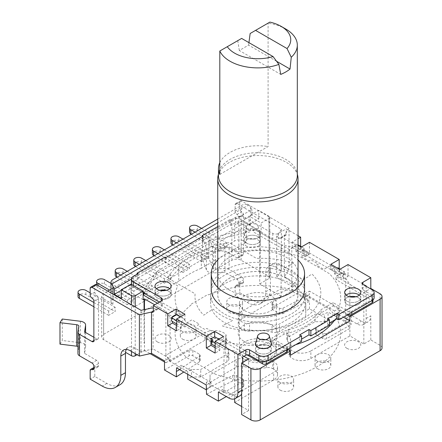 <?xml version="1.0" encoding="UTF-8"?>
<svg xmlns="http://www.w3.org/2000/svg" width="442" height="442" viewBox="0 0 442 442"><rect width="100%" height="100%" fill="white"/><g stroke="black" fill="none" stroke-linecap="round" stroke-linejoin="round"><path stroke-width="0.33" stroke-dasharray="2.21 1.66" d="M250.702 228.464L250.702 231.685L217.928 239.354L217.928 236.133L250.702 228.464A2.63 1.519 180 0 1 253.548 228.796L289.488 249.548L298.041 244.829M157.523 303.201L179.828 316.08L179.828 312.859L143.888 292.112A2.63 1.519 180 0 1 143.313 290.466L156.595 271.548L217.928 236.133M143.888 293.19L143.888 292.112M179.458 320.588L179.458 323.804L185.032 327.025L185.032 323.804L179.458 320.588L177.971 321.444L176.573 320.638M340.136 269.134L344.318 271.548L335.953 276.377L372.197 297.3A2.63 1.519 180 0 1 372.965 298.372A2.63 1.519 180 0 1 372.197 299.444L351.755 311.251A2.63 1.519 180 0 1 348.036 311.251L333.169 302.665L321.085 309.643A68.339 39.454 180 0 1 283.913 331.102L271.83 338.075L286.698 346.661A2.63 1.519 180 0 1 287.471 347.732A2.63 1.519 180 0 1 286.698 348.81L266.255 360.611A2.63 1.519 180 0 1 262.537 360.611L226.293 339.688L217.928 344.517L215.143 342.904M372.965 301.593A2.63 1.519 0 0 0 372.197 300.521L335.953 279.593L344.318 274.764L344.318 271.548M344.318 274.764L337.815 271.012L337.815 267.791M308.444 252.553L308.444 255.774L302.869 252.553L302.869 249.332L308.444 252.553L301.571 256.526L309.002 260.819L310.864 259.741L318.295 264.034L316.439 265.106L323.876 269.399L330.749 265.432L336.323 268.648L337.351 268.056M346.075 295.151A8.083 4.669 0 0 0 344.605 297.831A8.083 4.669 0 0 0 352.688 302.499A8.083 4.669 0 0 0 360.771 297.831A8.083 4.669 0 0 0 359.302 295.151A8.083 4.669 180 0 1 360.766 297.836A8.083 4.669 180 0 1 355.777 302.146A8.083 4.669 180 0 1 346.964 301.135A8.083 4.669 180 0 1 344.6 297.836A8.083 4.669 180 0 1 346.97 294.538M346.964 304.356A8.083 4.669 0 0 0 355.777 305.367A8.083 4.669 0 0 0 360.766 301.057A8.083 4.669 0 0 0 355.849 296.764A8.083 4.669 180 0 1 359.379 303.671A8.083 4.669 180 0 1 346.964 304.356A8.083 4.669 180 0 1 349.523 296.759A8.083 4.669 0 0 0 344.6 301.057A8.083 4.669 0 0 0 346.964 304.356M176.573 314.737L179.828 312.859M211.055 338.826L207.337 336.682L214.215 332.71L206.779 328.417L204.922 329.494L197.486 325.202L199.342 324.13L191.911 319.837L185.032 323.804M301.571 246.868L304.356 248.476L302.869 249.332M290.085 264.863L283.151 268.869A51.255 29.592 180 0 1 302.494 280.035L309.428 276.029A61.77 35.664 0 0 0 309.157 275.747L312.052 274.079A65.714 37.94 180 0 1 301.571 319.837A65.714 37.94 180 0 1 222.315 325.887L225.21 324.218A61.77 35.664 0 0 0 225.696 324.373L232.636 320.367A51.255 29.592 180 0 1 213.293 309.201L206.359 313.201A61.77 35.664 0 0 0 206.624 313.488L203.729 315.157A65.714 37.94 180 0 1 195.104 293.781L167.756 277.99A94.627 54.631 180 0 1 229.089 242.575L256.437 258.366A65.714 37.94 180 0 1 293.466 263.349L290.571 265.018A61.77 35.664 0 0 0 290.085 264.863M157.38 288.101A8.083 4.669 180 0 1 166.192 287.085A8.083 4.669 180 0 1 171.181 291.4A8.083 4.669 180 0 1 166.192 295.709A8.083 4.669 180 0 1 157.385 294.698A8.083 4.669 180 0 1 155.02 291.4A8.083 4.669 180 0 1 156.485 288.72M246.603 243.188A8.083 4.669 180 0 1 250.222 235.382A8.083 4.669 180 0 1 260.123 241.1A8.083 4.669 180 0 1 246.603 243.188M270.079 346.661A8.083 4.669 180 0 1 268.67 352.915A8.083 4.669 180 0 1 257.752 352.644A8.083 4.669 180 0 1 256.846 346.666A8.083 4.669 0 0 0 258.084 352.832A8.083 4.669 0 0 0 268.835 352.832A8.083 4.669 0 0 0 270.073 346.666M256.979 346.567A8.083 4.669 180 0 1 269.957 346.567A8.083 4.669 0 0 0 269.178 346.047A8.083 4.669 0 0 0 256.973 346.561M157.385 297.919A8.083 4.669 0 0 0 166.192 298.93A8.083 4.669 0 0 0 171.181 294.615A8.083 4.669 0 0 0 166.275 290.328A8.083 4.669 180 0 1 169.794 297.234A8.083 4.669 180 0 1 157.385 297.919A8.083 4.669 180 0 1 159.921 290.328A8.083 4.669 0 0 0 155.02 294.615A8.083 4.669 0 0 0 157.385 297.919M297.853 244.719L297.853 247.94L304.356 251.697L304.356 248.476M330.749 265.432L330.749 268.648L336.323 271.869L336.323 268.648M335.953 279.593L335.953 276.377M287.471 350.954A2.63 1.519 0 0 0 286.698 349.882L271.83 341.296L283.913 334.323A68.339 39.454 -0 0 0 321.085 312.859L333.169 305.886L333.169 302.665M333.169 305.886L348.036 314.472L348.036 311.251M321.085 312.859L321.085 309.643M283.913 334.323L283.913 331.102M271.83 341.296L271.83 338.075M215.143 346.125L217.928 347.732L226.293 342.904L226.293 339.688M226.293 342.904L246.99 354.854M217.928 347.732L217.928 344.517M210.961 341.992L207.337 339.904L207.337 336.682M211.425 342.263L212.911 343.119L212.911 339.904M176.573 323.859L177.971 324.666L177.971 321.444M143.722 293.096L156.595 274.764L156.595 271.548M143.313 292.858L143.313 290.466M253.548 228.796L253.548 232.017L289.488 252.769L289.488 249.548M133.788 264.355A4.602 2.658 180 0 1 136.628 261.902A4.602 2.658 180 0 1 141.639 262.476L170.916 279.377L170.916 275.084L164.407 278.841L139.318 264.355M164.407 278.841L164.407 283.134L170.916 279.377M164.407 283.134L135.6 266.498M145.821 260.598L170.916 275.084M127.235 300.3L127.235 304.593L97.964 287.692A4.602 2.658 180 0 1 96.616 285.814A4.602 2.658 180 0 1 99.456 283.361A4.602 2.658 180 0 1 104.467 283.935L133.744 300.836L133.744 296.543L127.235 300.3L109.577 290.107M127.235 304.593L133.744 300.836M110.992 283.41L133.744 296.543M152.374 253.625A4.602 2.658 180 0 1 155.214 251.167A4.602 2.658 180 0 1 160.231 251.747L189.502 268.648L189.502 264.355L182.994 268.106L157.905 253.62M182.994 268.106L182.994 272.399L189.502 268.648M182.994 272.399L154.186 255.769M164.407 249.868L189.502 264.355M115.202 275.084A4.602 2.658 180 0 1 118.042 272.631A4.602 2.658 180 0 1 123.053 273.206L152.33 290.107L152.33 285.814L145.821 289.571L120.732 275.084M145.821 289.571L145.821 293.864L152.33 290.107M145.821 293.864L117.014 277.228M127.235 271.327L152.33 285.814M78.03 296.543A4.602 2.658 180 0 1 80.869 294.09A4.602 2.658 180 0 1 85.881 294.665L115.158 311.566L115.158 307.278L108.649 311.03L93.864 302.494M108.649 311.03L108.649 315.323L115.158 311.566M108.649 315.323L93.864 306.787M90.151 292.836L115.158 307.278M170.96 242.89A4.602 2.658 180 0 1 173.8 240.437A4.602 2.658 180 0 1 178.817 241.012L208.088 257.913L208.088 253.62L201.585 257.377L176.491 242.89M201.585 257.377L201.585 261.67L208.088 257.913M201.585 261.67L172.772 245.039M182.994 239.133L208.088 253.62M189.546 232.16A4.602 2.658 180 0 1 192.386 229.707A4.602 2.658 180 0 1 197.403 230.282L226.674 247.183L226.674 242.89L220.171 246.647L195.077 232.16M220.171 246.647L220.171 250.94L226.674 247.183M220.171 250.94L191.358 234.304M201.58 228.403L226.674 242.89M346.964 348.351A8.083 4.669 0 0 0 360.49 346.263A8.083 4.669 0 0 0 350.589 340.544A8.083 4.669 0 0 0 346.964 348.351M143.12 299.715L131.042 292.742L121.279 298.372M131.042 292.742L131.042 284.156M144.048 301.322L133.827 307.229L133.827 291.129L178.783 265.172A97.257 56.151 180 0 1 201.32 252.167L246.277 226.21L246.277 242.304L201.32 268.261L201.32 252.167M201.32 268.261A97.257 56.151 0 0 0 178.783 281.272L178.783 265.172M178.783 281.272L163.728 289.963M162.468 290.687L144.457 301.09M229.083 304.814A7.884 4.553 180 0 1 226.774 301.593A7.884 4.553 180 0 1 234.658 297.041A7.884 4.553 180 0 1 242.542 301.593A7.884 4.553 180 0 1 237.674 305.798A7.884 4.553 180 0 1 229.083 304.814M182.618 331.638A7.884 4.553 180 0 1 180.308 328.423A7.884 4.553 180 0 1 188.193 323.87A7.884 4.553 180 0 1 196.077 328.423A7.884 4.553 180 0 1 191.209 332.627A7.884 4.553 180 0 1 182.618 331.638M317.367 361.147A7.884 4.553 180 0 1 315.058 357.932A7.884 4.553 180 0 1 322.942 353.379A7.884 4.553 180 0 1 330.831 357.932A7.884 4.553 180 0 1 325.964 362.136A7.884 4.553 180 0 1 317.367 361.147M280.195 382.612A7.884 4.553 180 0 1 277.885 379.391A7.884 4.553 180 0 1 285.77 374.838A7.884 4.553 180 0 1 293.659 379.391A7.884 4.553 180 0 1 288.786 383.595A7.884 4.553 180 0 1 280.195 382.612M110.992 289.289L231.873 219.503A6.569 3.796 180 0 1 241.166 219.503L250.459 224.868A6.569 3.796 0 0 0 241.166 224.868L112.92 298.908A6.569 3.796 0 0 0 110.992 301.593A6.569 3.796 0 0 0 112.92 304.278L103.627 298.908A6.569 3.796 180 0 1 101.699 296.228A6.569 3.796 180 0 1 103.627 293.543L107.809 291.129M217.74 219.077L241.166 205.552A6.569 3.796 180 0 1 248.852 204.873L217.74 222.829M246.277 226.21L243.951 224.868A6.569 3.796 0 0 0 234.658 224.868L251.852 214.945L258.819 218.967L249.061 224.602L249.061 216.016L258.819 210.381L269.045 216.282A2.63 1.519 180 0 1 269.813 217.359A2.63 1.519 180 0 1 269.045 218.431L261.145 222.989L249.061 216.016M258.819 218.967L258.819 210.381M249.061 224.602L261.145 231.575L261.145 222.989M382.021 348.003A6.569 3.796 0 0 0 380.098 345.324L370.805 339.953L363.832 343.981L349.893 335.931L310.864 358.468A13.144 7.586 180 0 1 290.477 357.169A6.569 3.796 180 0 1 289.449 355.136A6.569 3.796 180 0 1 289.665 354.169A32.857 18.967 0 0 0 290.748 349.346A32.857 18.967 0 0 0 287.538 341.169A6.569 3.796 180 0 1 286.897 339.533A6.569 3.796 180 0 1 288.825 336.854L315.047 321.715L324.34 321.715L328.052 319.566L309.466 308.836L305.753 310.986L305.753 316.35L279.532 331.489A6.569 3.796 180 0 1 272.051 332.229A32.857 18.967 0 0 0 249.537 330.997A6.569 3.796 180 0 1 244.338 330.533A13.144 7.586 180 0 1 238.244 324.13A13.144 7.586 180 0 1 242.094 318.765L281.123 296.228L281.123 288.714L242.094 311.251A13.144 7.586 0 0 0 238.244 316.616A13.144 7.586 0 0 0 244.338 323.019A6.569 3.796 0 0 0 249.537 323.489A32.857 18.967 180 0 1 272.051 324.715A6.569 3.796 0 0 0 279.532 323.975L305.753 308.836L305.753 303.472L309.466 301.322L291.814 291.129L281.123 288.714L281.123 244.719L291.814 247.133L345.71 278.256L349.893 284.421L363.832 292.471L370.341 288.714M291.814 291.129L291.814 247.133M310.864 350.954L349.893 328.423L345.71 322.251L328.052 312.058L324.34 314.201L315.047 314.201L288.825 329.34A6.569 3.796 0 0 0 286.897 332.025A6.569 3.796 0 0 0 287.538 333.66A32.857 18.967 180 0 1 290.748 341.832A32.857 18.967 180 0 1 289.665 346.661A6.569 3.796 0 0 0 289.449 347.622A6.569 3.796 0 0 0 290.477 349.655A13.144 7.586 0 0 0 310.864 350.954L310.864 358.468M349.893 335.931L349.893 296.847M349.893 296.676L349.893 284.421M345.71 322.251L345.71 278.256M334.649 320.052A82.798 47.802 0 0 0 338.064 314.08L343.39 317.152M347.108 315.008L338.064 309.787A82.798 47.802 0 0 0 329.213 273.559L299.947 256.658A82.798 47.802 0 0 0 237.199 251.553L228.729 246.664A93.312 53.874 0 0 0 169.253 281.002L177.723 285.891A82.798 47.802 0 0 0 186.568 322.119L215.84 339.014A82.798 47.802 0 0 0 278.587 344.125L287.632 349.346M338.064 314.08L338.064 309.787M290.416 355.246L278.587 348.418L278.587 344.125M278.587 348.418A82.798 47.802 0 0 0 295.797 344.627M234.658 398.811L234.658 394.949L273.692 372.418A13.144 7.586 0 0 0 277.537 367.053A13.144 7.586 0 0 0 273.692 361.683L272.742 361.136A6.569 3.796 0 0 0 266.393 360.158A32.857 18.967 180 0 1 243.73 358.954A6.569 3.796 0 0 0 236.255 359.694L210.033 374.833L210.033 380.197L206.315 382.341L223.972 392.535L234.658 394.949L234.658 350.954L223.972 348.539L170.071 317.422L165.888 311.251L154.739 304.814M223.972 392.535L223.972 348.539M164.496 361.954L165.888 362.76L165.888 355.246L170.071 361.418L187.728 371.611L191.447 369.468L200.74 369.468L226.961 354.329A6.569 3.796 0 0 0 228.884 351.644A6.569 3.796 0 0 0 228.243 350.009A32.857 18.967 180 0 1 225.033 341.832A32.857 18.967 180 0 1 226.116 337.008A6.569 3.796 0 0 0 226.332 336.042A6.569 3.796 0 0 0 225.31 334.008A13.144 7.586 0 0 0 204.922 332.71L165.888 355.246L165.888 311.251M170.071 361.418L170.071 317.422M133.827 307.229L131.506 305.886A6.569 3.796 180 0 1 131.506 300.521L234.658 240.962A6.569 3.796 180 0 1 243.951 240.962L246.277 242.304M243.951 356.318L234.658 350.954M261.145 231.575L260.216 232.111A2.63 1.519 180 0 1 259.692 232.343L281.123 244.719M121.279 290.328L131.506 284.421A6.569 3.796 0 0 0 131.506 289.786L133.827 291.129M246.741 246.332A7.884 4.553 180 0 1 250.277 238.713A7.884 4.553 180 0 1 259.935 244.288A7.884 4.553 180 0 1 246.741 246.332M266.382 348.335A7.884 4.553 180 0 1 270.056 355.064A7.884 4.553 180 0 1 257.89 355.782A7.884 4.553 180 0 1 260.548 348.335M260.841 348.274A7.884 4.553 180 0 1 266.095 348.274M137.081 354.711L144.512 350.418L144.512 342.909L144.048 343.174L144.048 309.643M144.512 350.418L150.142 353.666M144.512 342.909L144.457 309.549M165.888 362.76L204.922 340.224A13.144 7.586 180 0 1 225.31 341.522A6.569 3.796 180 0 1 226.332 343.556A6.569 3.796 180 0 1 226.116 344.522A32.857 18.967 0 0 0 225.033 349.346A32.857 18.967 0 0 0 228.243 357.523A6.569 3.796 180 0 1 228.884 359.158A6.569 3.796 180 0 1 226.961 361.838L200.74 376.976L200.74 369.468M200.74 376.976L191.447 376.976L191.447 369.468M191.447 376.976L187.728 379.126M187.728 374.297L187.728 371.611M239.835 395.872A13.144 7.586 60 0 1 233.266 395.22L223.044 389.319L223.044 393.071L243.023 381.54A2.63 1.519 0 0 0 243.791 380.463A2.63 1.519 0 0 0 243.023 379.391L236.404 375.573A2.63 1.519 0 0 0 232.807 375.507L206.519 388.899L211.165 386.214L210.961 382.341L206.315 385.026L206.315 382.341M206.519 389.739L210.033 387.706L210.033 380.197M210.033 387.706L210.033 374.833M210.033 382.341L236.255 367.203A6.569 3.796 180 0 1 243.73 366.462A32.857 18.967 0 0 0 266.393 367.667A6.569 3.796 180 0 1 272.742 368.65L272.742 361.136M272.742 368.65L273.692 369.197A13.144 7.586 180 0 1 277.537 374.562A13.144 7.586 180 0 1 273.692 379.927L234.658 402.463M273.692 369.197L273.692 361.683M241.63 406.485L248.597 410.513L248.597 359.003M248.597 410.513L241.63 414.535M370.805 339.953L370.805 315.809A13.144 7.586 -120 0 1 368.081 321.826A13.144 7.586 -120 0 1 361.512 321.179L351.291 315.273L351.291 324.395L339.412 317.538L316.212 332.716A2.63 1.519 0 0 0 315.555 333.721A2.63 1.519 0 0 0 316.328 334.793L322.942 338.616A2.63 1.519 0 0 0 326.66 338.616L351.291 324.395M363.832 343.981L363.832 292.471M315.047 321.715L315.047 314.201M324.34 321.715L324.34 314.201M328.052 319.566L328.052 312.058M309.466 308.836L309.466 301.322M305.753 310.986L305.753 303.472M305.753 316.35L305.753 308.836M281.123 296.228L259.752 283.886L259.692 232.343M260.216 232.111L260.216 276.106L259.752 276.377M259.752 283.886L269.045 278.521A2.63 1.519 0 0 0 269.813 277.449A2.63 1.519 0 0 0 269.045 276.377L241.166 260.283A6.569 3.796 0 0 0 231.873 260.283L103.627 334.323A6.569 3.796 0 0 0 101.699 337.003A6.569 3.796 0 0 0 103.627 339.688L125.511 352.324M131.429 279.101L251.852 209.574L248.852 204.873M131.506 284.421L131.506 300.521M234.658 224.868L234.658 240.962M251.852 214.945L251.852 209.574M280.195 390.12A7.884 4.553 0 0 0 288.786 391.109A7.884 4.553 0 0 0 293.659 386.905A7.884 4.553 0 0 0 285.77 382.352A7.884 4.553 0 0 0 277.885 386.905A7.884 4.553 0 0 0 280.195 390.12M317.367 368.661A7.884 4.553 0 0 0 325.964 369.65A7.884 4.553 0 0 0 330.831 365.44A7.884 4.553 0 0 0 322.942 360.887A7.884 4.553 0 0 0 315.058 365.44A7.884 4.553 0 0 0 317.367 368.661M182.618 339.152A7.884 4.553 0 0 0 191.209 340.136A7.884 4.553 0 0 0 196.077 335.931A7.884 4.553 0 0 0 188.193 331.378A7.884 4.553 0 0 0 180.308 335.931A7.884 4.553 0 0 0 182.618 339.152M229.083 312.323A7.884 4.553 0 0 0 237.674 313.312A7.884 4.553 0 0 0 242.542 309.107A7.884 4.553 0 0 0 234.658 304.555A7.884 4.553 0 0 0 226.774 309.107A7.884 4.553 0 0 0 229.083 312.323M244.879 356.854A18.398 10.625 0 0 0 275.664 352.097A18.398 10.625 0 0 0 253.128 339.086A18.398 10.625 0 0 0 244.879 356.854M157.385 341.915A8.083 4.669 0 0 0 170.91 339.821A8.083 4.669 0 0 0 161.01 334.108A8.083 4.669 0 0 0 157.385 341.915M215.84 374.429L186.568 357.528A82.798 47.802 180 0 1 191.38 304.776L190.751 304.411L207.939 294.483L208.574 294.853A82.798 47.802 180 0 1 299.947 292.074L329.213 308.969A82.798 47.802 180 0 1 316.439 367.053A82.798 47.802 180 0 1 215.84 374.429M243.951 341.296A19.713 11.382 180 0 1 252.791 322.257A19.713 11.382 180 0 1 276.935 336.196A19.713 11.382 180 0 1 243.951 341.296M271.261 343.29A7.884 4.553 0 0 0 263.465 339.428A7.884 4.553 0 0 0 255.675 343.29M248.133 229.426A5.912 3.414 180 0 1 246.47 226.497A5.912 3.414 180 0 1 252.316 223.597A5.912 3.414 180 0 1 258.161 226.497A5.912 3.414 180 0 1 254.99 230.061A5.912 3.414 180 0 1 248.133 229.426M246.741 237.746A7.884 4.553 0 0 0 255.879 238.586A7.884 4.553 0 0 0 260.111 233.835A7.884 4.553 0 0 0 252.316 229.973A7.884 4.553 0 0 0 244.52 233.835A7.884 4.553 0 0 0 246.741 237.746M93.864 337.274L96.654 338.881L93.864 340.495L98.511 337.81A2.63 1.519 60 0 1 97.969 339.014A2.63 1.519 60 0 1 96.654 338.881M62.272 319.03L62.272 340.495L80.394 342.716A6.569 3.796 180 0 1 85.599 346.412A6.569 3.796 180 0 1 85.577 346.76L84.571 353.368L96.654 360.346A2.63 1.519 60 0 1 98.511 363.562L98.511 365.711A2.63 1.519 60 0 1 97.969 366.915A2.63 1.519 60 0 1 96.654 366.783A2.63 1.519 -120 0 0 95.339 366.656A2.63 1.519 -120 0 0 94.798 367.854L94.798 376.44L106.876 383.418A26.282 15.177 -120 0 0 120.02 384.717M59.979 344.13L62.272 340.495M77.952 353.644A5.254 3.033 180 0 1 77.974 353.39L78.82 347.804A2.63 1.519 -0 0 0 78.831 347.661A2.63 1.519 -0 0 0 77.952 346.539M84.571 331.909L84.571 353.368M176.375 371.495L199.569 356.318A2.63 1.519 0 0 0 200.226 355.302A2.63 1.519 0 0 0 199.458 354.241L192.839 350.418A2.63 1.519 0 0 0 189.121 350.418L169.142 361.954L169.142 358.197L164.496 360.882M164.496 370.004L189.121 355.782A2.63 1.519 180 0 1 192.839 355.782L199.458 359.606A2.63 1.519 180 0 1 200.226 360.666A2.63 1.519 180 0 1 199.569 361.683L183.778 372.015M179.623 369.617L181.021 368.81L181.22 365.175L176.573 367.854M210.961 382.341L181.22 365.175M270.438 269.67A13.144 7.586 60 0 1 273.162 263.653A13.144 7.586 60 0 1 279.731 264.305L289.024 269.67L289.024 228.354L241.63 200.994A2.63 1.519 -120 0 0 240.315 200.861A2.63 1.519 -120 0 0 239.768 202.066L239.768 208.502A2.63 1.519 -120 0 0 241.63 211.724A2.63 1.519 60 0 1 243.487 214.945L243.487 254.111A2.63 1.519 60 0 1 242.945 255.316A2.63 1.519 60 0 1 241.63 255.183L229.116 247.956A5.254 3.033 0 0 0 224.939 247.078L215.26 247.57A2.63 1.519 180 0 1 212.458 246.371L208.895 236.691L202.596 238.011L206.447 248.476A6.569 3.796 0 0 0 213.447 251.47L224.901 250.89L236.984 257.868A2.63 1.519 -120 0 0 238.299 257.995A2.63 1.519 -120 0 0 238.84 256.791L238.84 217.624A2.63 1.519 -120 0 0 236.984 214.403A2.63 1.519 60 0 1 235.122 211.188L235.122 204.745A2.63 1.519 60 0 1 235.669 203.547A2.63 1.519 60 0 1 236.984 203.674L281.355 229.293L276.709 236.271L276.709 277.582L281.355 270.609L275.084 266.985A13.144 7.586 -120 0 0 268.515 266.338A13.144 7.586 -120 0 0 265.791 272.355L265.791 291.67A26.282 15.177 60 0 1 260.349 303.698A26.282 15.177 60 0 1 247.205 302.4L235.122 295.422L235.122 286.841A2.63 1.519 60 0 1 235.669 285.637A2.63 1.519 60 0 1 236.984 285.764A2.63 1.519 -120 0 0 238.299 285.897A2.63 1.519 -120 0 0 238.84 284.692L238.84 282.548A2.63 1.519 -120 0 0 236.984 279.327L241.63 276.642A2.63 1.519 60 0 1 243.487 279.863L243.487 282.013A2.63 1.519 60 0 1 242.945 283.212A2.63 1.519 60 0 1 241.63 283.084A2.63 1.519 -120 0 0 240.315 282.952A2.63 1.519 -120 0 0 239.768 284.156L239.768 292.742L251.852 299.715A26.282 15.177 -120 0 0 264.996 301.019A26.282 15.177 -120 0 0 270.438 288.985L270.438 269.67L265.791 272.355M229.116 247.956L229.116 269.421L241.63 276.642M281.355 229.293L281.355 270.609M224.901 250.89L224.901 272.355L236.984 279.327M366.158 286.3L366.158 318.494A13.144 7.586 60 0 1 363.434 324.511A13.144 7.586 60 0 1 356.865 323.859L346.644 317.958L346.644 321.715L326.66 333.251A2.63 1.519 180 0 1 322.942 333.251L316.328 329.428A2.63 1.519 180 0 1 315.555 328.356A2.63 1.519 180 0 1 316.212 327.351L339.412 312.174L334.765 314.859L334.561 310.98L339.207 308.301L339.412 317.538M282.974 313.527L309.267 300.135L297.389 293.278L272.758 307.494A2.63 1.519 0 0 0 271.99 308.571A2.63 1.519 0 0 0 272.758 309.643L279.377 313.461A2.63 1.519 0 0 0 282.974 313.527L282.974 308.162A2.63 1.519 180 0 1 279.377 308.096L272.758 304.278A2.63 1.519 180 0 1 271.99 303.201A2.63 1.519 180 0 1 272.758 302.129L292.742 290.593L292.742 286.836L297.389 284.156L297.389 293.278M282.974 308.162L309.267 294.77L309.267 300.135M334.561 310.98L304.82 293.814L304.621 297.449L309.267 294.77L309.466 291.129L339.207 308.301M304.82 293.814L309.466 291.129M346.644 317.958L351.291 315.273M276.709 236.271L279.731 238.011A2.63 1.519 -120 0 0 281.046 238.144A2.63 1.519 -120 0 0 281.587 236.94L278.344 238.813A3.945 2.276 180 0 1 272.769 238.813L244.89 222.718A6.569 3.796 0 0 0 235.597 222.718L230.951 225.403L230.017 224.862L202.138 240.962L203.066 241.498L165.883 262.968L164.954 262.432L137.075 278.526L138.003 279.062L133.357 281.747A6.569 3.796 0 0 0 131.429 284.427A6.569 3.796 0 0 0 133.357 287.112L143.12 292.748M289.024 228.354L284.377 235.332L284.377 276.642L289.024 269.67M284.377 276.642L297.389 284.156M292.742 286.836L276.709 277.582M176.573 325.467L181.22 328.152L176.573 330.831M215.143 347.732L219.79 350.418L215.143 353.103M242.559 362.49L242.559 389.855A13.144 7.586 60 0 1 241.63 393.993M366.158 285.764L343.39 272.62L339.671 274.764L330.843 269.67L334.561 267.52L334.561 273.963L343.39 279.057L348.036 276.377L339.207 271.277L339.207 268.598M334.561 273.963L339.207 271.277M334.561 267.52L304.82 250.354L301.107 252.498L292.278 247.404L295.991 245.255L295.991 251.697L304.82 256.791L309.466 254.111L300.637 249.012L300.637 246.332M295.991 251.697L300.637 249.012M298.041 235.708L286.234 228.89L286.234 234.26A2.63 1.519 60 0 1 285.692 235.459A2.63 1.519 60 0 1 284.377 235.332L279.731 238.011M309.466 242.304L309.466 254.111M348.036 264.57L348.036 276.377M295.991 245.255L281.587 236.94L286.234 234.26M374.12 297.836A6.569 3.796 0 0 0 372.197 295.157L362.904 289.786A2.63 1.519 180 0 1 362.136 288.714A2.63 1.519 180 0 1 362.904 287.643L365.694 286.035M329.456 325.196L327.599 324.124L329.456 323.052M301.566 341.301L299.704 340.229L301.566 339.152M218.862 339.152L223.508 341.832L219.79 343.981L242.559 357.125M180.292 316.886L184.938 319.566L181.22 321.715L210.961 338.881M159.38 302.135L161.236 303.206A3.945 2.276 180 0 1 162.391 304.814A3.945 2.276 180 0 1 161.236 306.428L157.987 308.301L172.397 316.616M286.234 278.256A40.084 23.144 0 0 0 219.171 288.626A40.084 23.144 0 0 0 268.266 316.969A40.084 23.144 0 0 0 286.234 278.256M258.04 236.586A8.083 4.669 0 0 0 244.514 238.68A8.083 4.669 0 0 0 254.415 244.393A8.083 4.669 0 0 0 258.04 236.586M156.479 288.72A8.083 4.669 0 0 0 155.009 291.405A8.083 4.669 0 0 0 163.092 296.068A8.083 4.669 0 0 0 171.176 291.405A8.083 4.669 0 0 0 169.706 288.72M137.075 274.233L137.075 278.526M164.954 257.062L164.954 262.432M165.883 257.603L165.883 262.968M203.066 236.133L203.066 241.498M202.138 236.669L202.138 240.962M217.74 226.586L230.017 219.497L230.017 224.862M230.017 219.497L230.951 220.033L230.951 225.403M230.951 220.033L235.597 217.353A6.569 3.796 180 0 1 244.89 217.353L272.769 233.448A3.945 2.276 0 0 0 278.344 233.448L286.234 228.89M292.278 247.404L292.278 242.039L298.041 238.708M292.278 242.039L298.041 245.365M301.107 247.133L301.107 252.498M304.82 256.791L304.82 250.354M330.843 264.305L330.843 269.67M339.671 269.399L339.671 274.764M343.39 279.057L343.39 272.62M327.599 318.759L327.599 324.124M299.704 334.859L299.704 340.229M219.79 350.418L219.79 343.981M223.508 336.467L223.508 341.832M181.22 328.152L181.22 321.715M184.938 314.201L184.938 319.566M172.397 317.152L172.397 321.444M156.131 309.372A2.63 1.519 -120 0 0 157.446 309.505A2.63 1.519 -120 0 0 157.987 308.301L153.341 310.98L156.131 309.372L153.341 307.765M138.003 273.697L138.003 279.062M217.74 259.973A46.659 26.934 180 0 1 298.041 259.973M211.237 289.25A46.659 26.934 180 0 1 257.89 262.316A46.659 26.934 180 0 1 304.549 289.25M258.04 231.221A8.083 4.669 180 0 1 254.415 239.028A8.083 4.669 180 0 1 244.514 233.315A8.083 4.669 180 0 1 258.04 231.221M255.946 342.268A8.083 4.669 180 0 1 269.178 340.683A8.083 4.669 180 0 1 271.001 342.301M235.122 295.422L239.768 292.742M229.116 269.421A5.254 3.033 0 0 0 224.939 268.543L215.26 269.029A2.63 1.519 180 0 1 212.458 267.835L208.895 258.15L202.596 259.476L206.447 269.94A6.569 3.796 0 0 0 213.447 272.929L224.901 272.355M208.895 236.691L208.895 258.15M202.596 238.011L202.596 259.476M223.044 389.319L218.398 391.999M206.519 394.264L232.807 380.871A2.63 1.519 180 0 1 236.404 380.938L243.023 384.755A2.63 1.519 180 0 1 243.791 385.827A2.63 1.519 180 0 1 243.023 386.905L226.293 396.562M126.285 349.429A13.144 7.586 60 0 1 128.186 347.351A13.144 7.586 60 0 1 134.755 348.003L141.031 351.628L153.109 348.942L153.109 307.626M169.142 358.197L153.109 348.942M141.031 310.312L141.031 351.628M95.339 284.56A2.63 1.519 -120 0 0 94.798 285.764L94.798 292.206A2.63 1.519 -120 0 0 96.654 295.422A2.63 1.519 60 0 1 98.511 298.643L98.511 337.81M94.798 376.44L90.151 379.126M229.547 290.057A40.084 23.144 180 0 1 247.514 251.338A40.084 23.144 180 0 1 296.61 279.681A40.084 23.144 180 0 1 229.547 290.057M291.344 283.886A47.311 27.316 0 0 0 239.785 277.968A47.311 27.316 0 0 0 210.58 303.201A47.311 27.316 0 0 0 257.89 330.517A47.311 27.316 0 0 0 305.207 303.201A47.311 27.316 0 0 0 291.344 283.886M291.344 275.3A47.311 27.316 0 0 0 239.785 269.382A47.311 27.316 0 0 0 210.58 294.615A47.311 27.316 0 0 0 257.89 321.936A47.311 27.316 0 0 0 305.207 294.615A47.311 27.316 0 0 0 291.344 275.3M270.946 344.489A18.465 10.663 0 0 0 250.824 342.18A18.465 10.663 0 0 0 239.426 352.025A18.465 10.663 0 0 0 257.89 362.689A18.465 10.663 0 0 0 276.355 352.025A18.465 10.663 0 0 0 270.946 344.489M270.946 295.665A18.465 10.663 0 0 0 250.824 293.355A18.465 10.663 0 0 0 239.426 303.201A18.465 10.663 0 0 0 257.89 313.864A18.465 10.663 0 0 0 276.355 303.201A18.465 10.663 0 0 0 270.946 295.665M276.582 61.278L248.597 45.123L239.304 50.487L280.736 74.411M248.929 42.631L248.597 45.123M239.304 50.487L237.757 40.653L219.807 51.018M241.63 38.415L237.757 40.653M219.807 174.419L268.095 146.54L268.095 23.139L250.15 33.498M297.317 175.507A39.426 22.763 0 0 0 296.985 172.551A39.426 22.763 0 0 0 285.77 159.407A39.426 22.763 0 0 0 245.2 153.954A39.426 22.763 0 0 0 218.796 172.551A39.426 22.763 0 0 0 218.464 175.507M219.807 162.639A39.426 22.763 180 0 1 268.095 146.54M285.77 29.028A39.426 22.763 0 0 0 268.095 23.139L269.891 22.1M297.704 175.717A40.15 23.183 0 0 0 286.283 162.336A40.15 23.183 0 0 0 244.967 156.777A40.15 23.183 0 0 0 218.077 175.717M286.283 278.228A40.15 23.183 0 0 0 242.525 273.2A40.15 23.183 0 0 0 217.74 294.615A40.15 23.183 0 0 0 257.89 317.798A40.15 23.183 0 0 0 298.041 294.615A40.15 23.183 0 0 0 286.283 278.228M372.197 299.444L372.197 297.3M351.755 312.323L351.755 311.251M286.698 348.81L286.698 346.661M266.255 361.363L266.255 360.611M262.537 361.683L262.537 360.611M141.639 262.476L141.639 258.183M104.467 283.935L104.467 279.642M97.964 287.692L97.964 285.449M160.231 251.747L160.231 247.454M123.053 273.206L123.053 268.913M85.881 294.665L85.881 290.377M178.817 241.012L178.817 236.724M197.403 230.282L197.403 225.989M112.92 298.908L112.92 279.593M241.166 224.868L241.166 205.552M131.506 351.489L131.506 304.814M135.219 353.639L135.219 306.958M204.922 340.224L204.922 332.71M225.31 341.522L225.31 334.008M226.116 344.522L226.116 337.008M228.243 357.523L228.243 350.009M226.961 361.838L226.961 354.329M236.255 367.203L236.255 359.694M243.73 366.462L243.73 358.954M266.393 367.667L266.393 360.158M273.692 379.927L273.692 372.418M380.098 345.324L380.098 293.814M290.477 357.169L290.477 349.655M289.665 354.169L289.665 346.661M287.538 341.169L287.538 333.66M288.825 336.854L288.825 329.34M279.532 331.489L279.532 323.975M272.051 332.229L272.051 324.715M249.537 330.997L249.537 323.489M244.338 330.533L244.338 323.019M242.094 318.765L242.094 311.251M269.045 278.521L269.045 218.431M269.045 276.377L269.045 216.282M112.92 304.278L112.92 294.079M103.627 339.688L103.627 298.908M241.166 260.283L241.166 219.503M250.459 224.868L250.459 207.16M103.627 334.323L103.627 293.543M231.873 260.283L231.873 219.503M80.394 321.257L80.394 342.716M85.577 332.489L85.577 346.76M78.82 326.34L78.82 347.804M77.974 331.931L77.974 353.39M96.654 360.346L92.008 363.026M98.511 363.562L93.864 366.247M96.654 366.783L98.511 365.711M189.121 350.418L189.121 355.782M275.084 266.985L279.731 264.305M236.984 203.674L241.63 200.994M235.122 204.745L239.768 202.066M326.66 333.251L326.66 338.616M322.942 333.251L322.942 338.616M316.212 327.351L316.212 332.716M356.865 323.859L361.512 321.179M272.758 302.129L272.758 307.494M233.266 395.22L228.619 397.899M242.559 389.855L241.63 390.391M366.158 318.494L370.805 315.809M235.597 217.353L235.597 222.718M244.89 217.353L244.89 222.718M272.769 233.448L272.769 238.813M278.344 233.448L278.344 238.813M362.904 289.786L362.904 287.643M372.197 289.786L372.197 295.157M161.236 303.206L161.236 306.428M133.357 285.493L133.357 287.112M133.357 276.377L133.357 281.747M265.791 291.67L270.438 288.985M247.205 302.4L251.852 299.715M235.122 286.841L239.768 284.156M236.984 285.764L241.63 283.084M238.84 284.692L243.487 282.013M235.122 211.188L239.768 208.502M238.84 282.548L243.487 279.863M224.939 247.078L224.939 268.543M236.984 257.868L241.63 255.183M238.84 256.791L243.487 254.111M238.84 217.624L243.487 214.945M236.984 214.403L241.63 211.724M213.447 251.47L213.447 272.929M215.26 247.57L215.26 269.029M212.458 246.371L212.458 267.835M206.447 248.476L206.447 269.94M243.023 381.54L243.023 386.905M232.807 375.507L232.807 380.871M134.755 348.003L130.108 350.688M192.839 350.418L192.839 355.782M94.798 285.764L90.151 288.449M98.511 298.643L93.864 301.322M96.654 295.422L92.008 298.107M94.798 292.206L90.151 294.886M94.798 367.854L90.151 370.54M106.876 383.418L102.229 386.098M272.758 304.278L272.758 309.643M199.569 356.318L199.569 361.683M243.023 379.391L243.023 384.755M279.377 308.096L279.377 313.461M316.328 329.428L316.328 334.793M199.458 354.241L199.458 359.606M236.404 375.573L236.404 380.938M360.766 301.057L360.766 297.836M344.6 301.057L344.605 292.466M171.181 294.615L171.181 291.4M155.02 294.615L155.02 291.4M372.965 299.985L372.965 298.372M287.471 349.434L287.471 347.732M96.616 285.814L96.616 284.67M226.332 343.556L226.332 336.042M225.033 349.346L225.033 341.832M228.884 359.158L228.884 351.644M277.537 374.562L277.537 367.053M289.449 355.136L289.449 347.622M290.748 349.346L290.748 341.832M286.897 339.533L286.897 332.025M238.244 324.13L238.244 316.616M269.813 277.449L269.813 217.359M110.992 301.593L110.992 292.969M101.699 337.003L101.699 296.228M293.659 386.905L293.659 379.391M277.885 386.905L277.885 379.391M330.831 365.44L330.831 357.932M315.058 365.44L315.058 357.932M196.077 335.931L196.077 328.423M180.308 335.931L180.308 328.423M242.542 309.107L242.542 301.593M226.774 309.107L226.774 301.593M246.47 226.497L244.52 233.835M258.161 226.497L260.111 233.835M85.599 346.429L85.599 332.5M78.831 347.672L78.831 326.207M97.969 366.915L93.323 369.595M268.515 266.338L273.162 263.653M235.669 203.547L240.315 200.861M363.434 324.511L368.081 321.826M155.009 286.035L155.009 291.405M171.176 286.035L171.176 291.405M360.771 292.466L360.771 297.831M281.046 238.144L285.692 235.459M362.136 283.35L362.136 288.714M152.799 312.185L157.446 309.505M162.391 299.449L162.391 304.814M260.349 303.698L264.996 301.019M235.669 285.637L240.315 282.952M238.299 285.897L242.945 283.212M238.299 257.995L242.945 255.316M97.969 339.014L93.323 341.694M95.339 366.656L93.864 367.506M128.186 347.351L123.539 350.036M271.99 303.201L271.99 308.571M243.791 385.827L243.791 380.463M315.555 328.356L315.555 333.721M200.226 360.678L200.226 355.313M210.58 294.615L210.58 303.201M305.207 294.615L305.207 303.201M239.426 303.201L239.426 352.025M276.355 303.201L276.355 352.025M218.796 172.551L218.464 174.021M296.985 172.551L297.317 174.021M217.74 287.411L217.74 294.615M298.041 287.411L298.041 294.615"/><path stroke-width="0.66" d="M157.523 303.201L143.888 295.328L143.888 293.19M337.351 268.056L337.815 267.791L340.136 269.134M346.97 294.538A8.083 4.669 180 0 1 359.296 295.157A8.083 4.669 0 0 0 358.401 294.532A8.083 4.669 0 0 0 346.075 295.151M355.849 296.764A8.083 4.669 0 0 0 349.523 296.759A8.083 4.669 180 0 1 355.849 296.764M176.573 320.638L171.463 317.688L176.573 314.737M215.143 342.904L211.425 340.76L212.911 339.904L211.055 338.826M298.041 244.829L301.571 246.868M156.485 288.72A8.083 4.669 180 0 1 157.38 288.101M166.275 290.328A8.083 4.669 0 0 0 159.921 290.328A8.083 4.669 180 0 1 166.275 290.328M348.036 314.472L348.036 314.472A2.63 1.519 0 0 0 351.755 314.472L372.197 302.665A2.63 1.519 0 0 0 372.965 301.593L372.965 299.985M246.99 354.854L262.537 363.832A2.63 1.519 0 0 0 266.255 363.832L286.698 352.025A2.63 1.519 0 0 0 287.471 350.954L287.471 349.434M215.143 346.125L211.425 343.981L211.425 340.76M210.961 341.992L211.425 342.263M176.573 323.859L171.463 320.909L171.463 317.688M143.722 293.096L143.313 293.687L143.313 292.858M135.6 266.498L135.136 266.233A4.602 2.658 180 0 1 133.788 264.355L133.788 260.062A4.602 2.658 180 0 1 136.628 257.609A4.602 2.658 180 0 1 141.639 258.183L145.821 260.598M139.318 264.355L135.136 261.94A4.602 2.658 180 0 1 133.788 260.062M109.577 290.107L97.964 283.399A4.602 2.658 180 0 1 96.616 281.521A4.602 2.658 180 0 1 99.456 279.068A4.602 2.658 180 0 1 104.467 279.642L110.992 283.41M154.186 255.769L153.722 255.498A4.602 2.658 180 0 1 152.374 253.625L152.374 249.332A4.602 2.658 180 0 1 155.214 246.879A4.602 2.658 180 0 1 160.231 247.454L164.407 249.868M157.905 253.62L153.722 251.205A4.602 2.658 180 0 1 152.374 249.332M117.014 277.228L116.55 276.963A4.602 2.658 180 0 1 115.202 275.084L115.202 270.791A4.602 2.658 180 0 1 118.042 268.338A4.602 2.658 180 0 1 123.053 268.913L127.235 271.327M120.732 275.084L116.55 272.67A4.602 2.658 180 0 1 115.202 270.791M93.864 306.787L79.378 298.422A4.602 2.658 180 0 1 78.03 296.543L78.03 292.25A4.602 2.658 180 0 1 80.869 289.797A4.602 2.658 180 0 1 85.881 290.377L90.151 292.836M93.864 302.494L79.378 294.129A4.602 2.658 180 0 1 78.03 292.25M172.772 245.039L172.308 244.769A4.602 2.658 180 0 1 170.96 242.89L170.96 238.597A4.602 2.658 180 0 1 173.8 236.144A4.602 2.658 180 0 1 178.817 236.724L182.994 239.133M176.491 242.89L172.308 240.476A4.602 2.658 180 0 1 170.96 238.597M191.358 234.304L190.894 234.039A4.602 2.658 180 0 1 189.546 232.16L189.546 227.868A4.602 2.658 180 0 1 192.386 225.414A4.602 2.658 180 0 1 197.403 225.989L201.58 228.403M195.077 232.16L190.894 229.746A4.602 2.658 180 0 1 189.546 227.868M121.279 290.328L114.312 294.35L121.279 298.372L121.279 289.786L131.042 284.156L143.12 291.129L135.219 295.692A2.63 1.519 180 0 1 131.506 295.692L121.279 289.786M163.728 289.963L162.468 290.687M144.457 301.09L144.048 301.322M217.74 222.829L111.738 284.029A6.569 3.796 180 0 1 110.992 282.278A6.569 3.796 180 0 1 112.92 279.593L217.74 219.077M343.39 317.152L349.893 320.909L349.893 316.616L347.108 315.008M287.632 349.346L290.416 350.954L260.216 368.39A6.569 3.796 180 0 1 250.923 368.39L241.63 363.026L248.597 359.003L243.951 356.318M349.893 320.909L290.416 355.246L290.416 350.954M295.797 344.627A82.798 47.802 0 0 0 334.649 320.052M154.739 304.814L144.457 298.875A2.63 1.519 180 0 1 144.048 299.179L143.12 299.715L143.12 291.129M370.341 288.714L370.805 288.449L380.098 293.814A6.569 3.796 180 0 1 382.021 296.494A6.569 3.796 180 0 1 380.098 299.179L349.893 316.616M260.548 348.335A7.884 4.553 180 0 1 260.841 348.274M266.095 348.274A7.884 4.553 180 0 1 266.382 348.335M107.809 291.129L110.992 289.289M125.511 352.324L131.506 355.782A2.63 1.519 0 0 0 135.219 355.782L137.081 354.711M144.048 309.643L144.048 299.179M150.142 353.666L164.496 361.954M144.457 309.549L144.457 298.875M179.623 369.617L176.375 371.495L176.573 367.854L206.315 385.026L206.315 389.855L187.728 379.126L187.728 374.297M241.63 406.485L234.658 402.463L234.658 398.811M382.021 296.494L382.021 348.003A6.569 3.796 0 0 1 380.098 350.688L260.216 419.9A6.569 3.796 0 0 1 250.923 419.9L241.63 414.535L241.63 363.026M111.738 284.029L114.312 288.985L131.429 279.101M114.312 294.35L114.312 288.985M259.283 338.881A5.912 3.414 180 0 1 257.62 335.948A5.912 3.414 180 0 1 263.465 333.053A5.912 3.414 180 0 1 269.311 335.948A5.912 3.414 180 0 1 266.139 339.511A5.912 3.414 180 0 1 259.283 338.881M257.62 335.948L255.675 343.29A7.884 4.553 0 0 0 257.89 347.197A7.884 4.553 0 0 0 267.029 348.042A7.884 4.553 0 0 0 271.261 343.29L269.311 335.948M226.293 396.562L218.398 401.121L218.398 391.999L228.619 397.899A13.144 7.586 -120 0 0 235.188 398.551A13.144 7.586 -120 0 0 237.912 392.535L237.912 354.44L215.143 341.296L215.143 353.103L206.315 348.003L206.315 336.202L176.573 319.03L176.573 330.831L167.75 325.737L167.75 313.93L153.341 305.615L153.341 310.98A2.63 1.519 60 0 1 152.799 312.185A2.63 1.519 60 0 1 151.484 312.058L151.484 353.368L139.401 356.053L139.401 314.737L92.008 287.372A2.63 1.519 -120 0 0 90.693 287.245A2.63 1.519 -120 0 0 90.151 288.449L90.151 294.886A2.63 1.519 -120 0 0 92.008 298.107A2.63 1.519 60 0 1 93.864 301.322L93.864 340.495A2.63 1.519 60 0 1 93.323 341.694A2.63 1.519 60 0 1 92.008 341.567L79.494 334.34A5.254 3.033 180 0 1 77.952 332.18A5.254 3.033 180 0 1 77.974 331.931L78.82 326.34A2.63 1.519 -0 0 0 78.831 326.202A2.63 1.519 -0 0 0 76.748 324.726L59.979 322.666L62.272 319.03L80.394 321.257A6.569 3.796 180 0 1 85.599 324.947A6.569 3.796 180 0 1 85.577 325.295L84.571 331.909L93.864 337.274M59.979 322.666L59.979 344.13L76.748 346.185A2.63 1.519 -0 0 1 77.952 346.539M93.864 368.39L92.008 369.468A2.63 1.519 60 0 0 93.323 369.595A2.63 1.519 60 0 0 93.864 368.39L93.864 366.247A2.63 1.519 60 0 0 92.008 363.026L79.494 355.804A5.254 3.033 180 0 1 77.952 353.644L77.952 332.196M151.484 353.368L164.496 360.882L164.496 370.004L176.375 376.86L183.778 372.015M172.397 321.444L172.397 323.052L176.573 325.467M172.397 323.052L167.75 325.737M215.143 341.296L223.508 336.467L214.679 331.373L214.679 336.738L210.961 338.881L210.961 345.318L215.143 347.732M210.961 345.318L206.315 348.003M241.63 393.993A13.144 7.586 60 0 1 239.835 395.872L235.188 398.551M300.637 246.332L300.637 237.21L298.041 235.708M339.207 268.598L339.207 259.476L309.466 242.304L301.107 247.133L298.041 245.365M370.805 288.449L370.805 277.714L348.036 264.57L339.671 269.399L330.843 264.305L339.207 259.476M176.375 371.495L176.375 376.86M206.315 385.026L206.519 394.264L218.398 401.121M365.694 286.035L366.158 285.764L366.158 286.3M372.197 295.157L372.197 300.521A6.569 3.796 0 0 0 374.12 297.836L374.12 292.471A6.569 3.796 180 0 1 372.197 295.157L338.749 314.466L338.749 319.831L372.197 300.521L372.197 302.665M329.456 323.052L336.892 318.759L338.749 319.831M310.859 335.937L329.456 325.196L329.456 319.831L310.859 330.572L310.859 335.937L308.997 334.859L301.566 339.152M242.559 362.49L242.559 357.125L245.813 355.246A2.63 1.519 180 0 1 249.526 355.246L258.819 360.611A6.569 3.796 0 0 0 268.112 360.611L301.566 341.301L301.566 335.937L268.112 355.246A6.569 3.796 180 0 1 258.819 355.246L249.526 349.882A2.63 1.519 0 0 0 245.813 349.882L237.912 354.44M214.679 336.738L218.862 339.152M172.397 317.152L172.397 316.616L176.109 314.472L180.292 316.886M143.12 292.748L159.38 302.135M169.706 288.72A8.083 4.669 0 0 0 168.811 288.101A8.083 4.669 0 0 0 156.479 288.72M168.811 282.736A8.083 4.669 180 0 1 171.176 286.035A8.083 4.669 180 0 1 163.092 290.703A8.083 4.669 180 0 1 155.009 286.035A8.083 4.669 180 0 1 159.998 281.725A8.083 4.669 180 0 1 168.811 282.736M358.401 289.167A8.083 4.669 180 0 1 360.771 292.466A8.083 4.669 180 0 1 352.688 297.134A8.083 4.669 180 0 1 344.605 292.466A8.083 4.669 180 0 1 349.594 288.156A8.083 4.669 180 0 1 358.401 289.167M161.236 297.842L161.236 301.063A3.945 2.276 0 0 0 162.391 299.449A3.945 2.276 0 0 0 161.236 297.842L133.357 281.747A6.569 3.796 180 0 1 131.429 279.062A6.569 3.796 180 0 1 133.357 276.377L138.003 273.697L137.075 273.162L137.075 274.233M137.075 273.162L164.954 257.062L165.883 257.603L203.066 236.133L202.138 235.597L202.138 236.669M202.138 235.597L217.74 226.586M298.041 238.708L300.637 237.21M362.904 282.278L362.904 284.421A2.63 1.519 0 0 1 362.136 283.35A2.63 1.519 0 0 1 362.904 282.278L370.805 277.714M362.904 284.421L372.197 289.786A6.569 3.796 180 0 1 374.12 292.471M338.749 314.466L336.892 313.395L336.892 318.759M336.892 313.395L327.599 318.759L329.456 319.831M310.859 330.572L308.997 329.494L308.997 334.859M308.997 329.494L299.704 334.859L301.566 335.937M214.679 331.373L206.315 336.202M176.109 314.472L176.109 309.102L184.938 314.201L176.573 319.03M176.109 309.102L167.75 313.93M161.236 301.063L153.341 305.615M298.041 259.973A46.659 26.934 180 0 1 304.549 273.692A46.659 26.934 180 0 1 275.747 298.577A46.659 26.934 180 0 1 224.901 292.742A46.659 26.934 180 0 1 211.237 273.692A46.659 26.934 180 0 1 217.74 259.973M304.549 273.692L304.549 289.25A46.659 26.934 180 0 1 275.747 314.14A46.659 26.934 180 0 1 224.901 308.301A46.659 26.934 180 0 1 211.237 289.25L211.237 273.692M271.001 342.301A8.083 4.669 180 0 1 263.432 348.65A8.083 4.669 180 0 1 255.946 342.268M92.008 369.468A2.63 1.519 -120 0 0 90.693 369.335A2.63 1.519 -120 0 0 90.151 370.54L90.151 379.126L102.229 386.098A26.282 15.177 -120 0 0 115.373 387.402A26.282 15.177 -120 0 0 120.815 375.368L120.815 356.053A13.144 7.586 60 0 1 123.539 350.036A13.144 7.586 60 0 1 130.108 350.688L139.401 356.053M153.341 307.765L141.031 310.312L96.654 284.692A2.63 1.519 -120 0 0 95.339 284.56L90.693 287.245M139.401 314.737L151.484 312.058L153.341 310.98M115.373 387.402L120.02 384.717A26.282 15.177 -120 0 0 125.462 372.683L125.462 353.368A13.144 7.586 60 0 1 126.285 349.429M276.582 61.278L290.029 69.046A39.426 22.763 180 0 1 280.736 74.411L278.88 64.394L273.084 56.576A32.857 18.967 180 0 1 227.304 46.686L219.807 51.018A39.426 22.763 0 0 0 278.88 64.394M287.024 48.532L291.267 57.239A39.426 22.763 0 0 0 297.317 45.123A39.426 22.763 0 0 0 285.77 29.028L281.123 26.343A32.857 18.967 180 0 1 287.024 48.532L255.57 30.371L269.891 22.1A32.857 18.967 180 0 1 281.123 26.343M248.929 42.631L250.15 33.498L255.57 30.371M290.029 69.046L291.267 57.239M227.304 46.686L241.63 38.415L273.084 56.576M219.807 51.018L219.807 174.419A39.426 22.763 180 0 1 218.464 168.529A39.426 22.763 180 0 1 219.807 162.639M218.464 168.529L218.464 175.507A39.426 22.763 0 0 0 257.89 198.27A39.426 22.763 0 0 0 297.317 175.507L297.317 45.123M218.464 174.021L218.077 175.717A40.15 23.183 0 0 0 217.74 178.723A40.15 23.183 0 0 0 257.89 201.906A40.15 23.183 0 0 0 298.041 178.723A40.15 23.183 0 0 0 297.704 175.717L297.317 174.021M351.755 314.472L351.755 312.323M286.698 352.025L286.698 349.882M266.255 363.832L266.255 361.363M262.537 363.832L262.537 361.683M135.136 266.233L135.136 261.94M97.964 285.449L97.964 283.399M153.722 255.498L153.722 251.205M116.55 276.963L116.55 272.67M79.378 298.422L79.378 294.129M172.308 244.769L172.308 240.476M190.894 234.039L190.894 229.746M131.506 355.782L131.506 351.489M131.506 304.814L131.506 295.692M135.219 355.782L135.219 353.639M135.219 306.958L135.219 295.692M250.923 419.9L250.923 368.39M260.216 419.9L260.216 368.39M380.098 350.688L380.098 299.179M112.92 294.079L112.92 286.571M93.864 340.495L92.008 341.567M85.577 325.295L85.577 332.489M76.748 324.726L76.748 346.185M79.494 334.34L79.494 355.804M241.63 390.391L237.912 392.535M268.112 355.246L268.112 360.611M258.819 355.246L258.819 360.611M249.526 349.882L249.526 355.246M245.813 349.882L245.813 355.246M133.357 281.747L133.357 285.493M96.654 284.692L92.008 287.372M125.462 372.683L120.815 375.368M125.462 353.368L120.815 356.053M96.616 284.67L96.616 281.521M110.992 292.969L110.992 282.278M85.599 332.5L85.599 324.964M131.429 279.062L131.429 284.383M93.864 367.506L90.693 369.335M217.74 178.723L217.74 287.411M298.041 178.723L298.041 287.411"/></g></svg>
